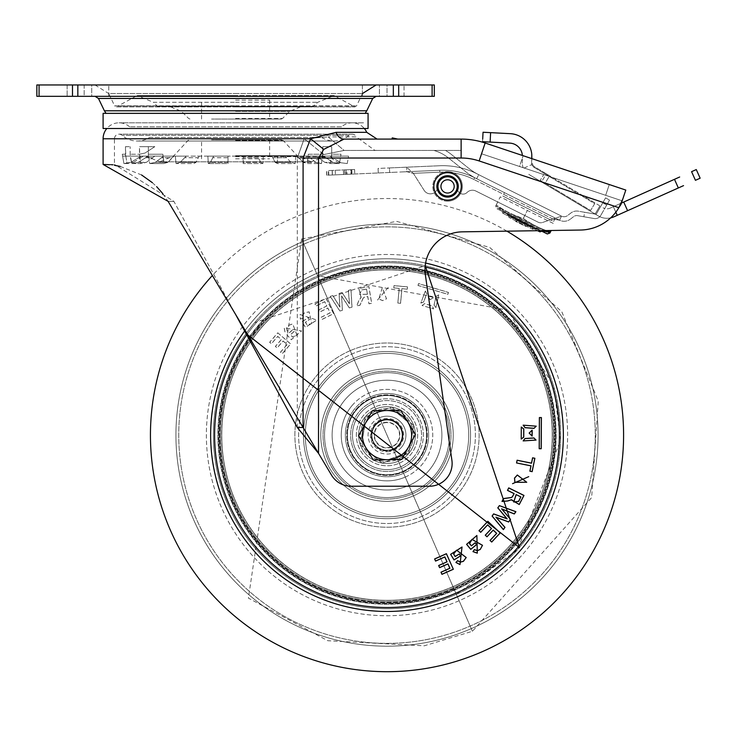 <?xml version="1.0" encoding="UTF-8"?>
<svg xmlns="http://www.w3.org/2000/svg" width="737" height="737" viewBox="0 0 737 737"><rect width="100%" height="100%" fill="white"/><g stroke="black" fill="none" stroke-linecap="round" stroke-linejoin="round"><path stroke-width="0.55" stroke-dasharray="3.69 2.76" d="M225.329 505.508A176.336 176.336 0 0 1 316.615 273.436A176.336 176.336 0 0 1 548.687 364.723A176.336 176.336 0 0 1 457.401 596.795A176.336 176.336 0 0 1 225.329 505.508A176.336 176.336 0 0 1 425.599 263.054A176.336 176.336 0 0 0 316.615 273.436A176.336 176.336 0 0 1 548.687 364.723A176.336 176.336 0 0 1 457.401 596.795A176.336 176.336 0 0 1 225.329 505.508M314.902 269.502A180.62 180.62 0 0 1 552.612 363.009A180.62 180.62 0 0 1 459.105 600.729A180.62 180.62 0 0 1 221.395 507.222A180.62 180.62 0 0 1 314.902 269.502A180.62 180.62 0 0 1 552.612 363.009A180.62 180.62 0 0 1 459.105 600.729A180.62 180.62 0 0 1 221.395 507.222A180.62 180.62 0 0 1 314.902 269.502A180.62 180.62 0 0 1 552.612 363.009A180.62 180.62 0 0 1 459.105 600.729A180.62 180.62 0 0 1 221.395 507.222A180.62 180.62 0 0 1 314.902 269.502A180.62 180.62 0 0 1 552.612 363.009A180.62 180.62 0 0 1 459.105 600.729A180.62 180.62 0 0 1 221.395 507.222A180.62 180.62 0 0 1 314.902 269.502M362.07 377.851A62.461 62.461 0 0 1 444.273 410.187A62.461 62.461 0 0 1 411.937 492.38A62.461 62.461 0 0 1 329.734 460.054A62.461 62.461 0 0 1 362.07 377.851A62.461 62.461 0 0 1 444.273 410.187A62.461 62.461 0 0 1 411.937 492.38A62.461 62.461 0 0 1 329.734 460.054A62.461 62.461 0 0 1 362.07 377.851A62.461 62.461 0 0 1 444.273 410.187A62.461 62.461 0 0 1 411.937 492.38A62.461 62.461 0 0 1 329.734 460.054A62.461 62.461 0 0 1 362.07 377.851A62.461 62.461 0 0 1 444.273 410.187A62.461 62.461 0 0 1 411.937 492.38A62.461 62.461 0 0 1 329.734 460.054A62.461 62.461 0 0 1 362.07 377.851M360.559 374.378A66.247 66.247 0 0 1 447.746 408.676A66.247 66.247 0 0 1 413.448 495.854A66.247 66.247 0 0 1 326.27 461.565A66.247 66.247 0 0 1 360.559 374.378A66.247 66.247 0 0 1 447.746 408.676A66.247 66.247 0 0 1 413.448 495.854A66.247 66.247 0 0 1 326.27 461.565A66.247 66.247 0 0 1 360.559 374.378A66.247 66.247 0 0 0 326.27 461.565A66.247 66.247 0 0 0 413.448 495.854A66.247 66.247 0 0 0 447.746 408.676A66.247 66.247 0 0 0 360.559 374.378A66.247 66.247 0 0 0 326.27 461.565A66.247 66.247 0 0 0 413.448 495.854A66.247 66.247 0 0 0 447.746 408.676A66.247 66.247 0 0 0 360.559 374.378M244.656 331.033A176.336 176.336 0 0 1 316.615 273.436A176.336 176.336 0 0 0 244.656 331.033M506.909 231.16A236.595 236.595 0 0 0 212.367 275.509M388.233 287.43L376.819 300.889L388.178 287.476M363.148 298.273L359.942 305.311L356.736 305.846L358.827 300.539L360.992 297.398L358.808 288.453L368.887 286.546L371.697 303.34L368.942 303.801L367.735 296.56L364.142 297.324L363.092 298.227L359.896 305.256L356.837 305.772L358.891 300.567L361.176 297.343L358.836 288.517L368.832 286.619L371.623 303.285L368.997 303.727L367.781 296.495L364.115 297.269L363.092 298.227M417.98 285.495L418.561 283.552L448.455 292.396L447.884 294.339L417.98 285.495L418.607 283.634L448.372 292.442L447.838 294.256L418.063 285.459M430.076 299.563L433.743 297.573L428.086 295.906L430.049 299.655L433.706 297.665L428.059 295.998L430.049 299.655M435.945 296.375L438.727 294.864L435.899 307.651L434.019 305.109L435.945 296.375L438.699 294.957L435.917 307.559L434.111 305.127L436.037 296.403M422.052 305.505L424.595 303.616L432.472 305.947L433.586 308.914L422.052 305.505L424.576 303.718L432.435 306.039L433.494 308.877L422.144 305.523M425.35 291.004L426.797 293.667L423.664 302.041L420.836 303.1L425.35 291.004L426.714 293.648L423.582 302.004L420.873 303.018L425.323 291.106M348.555 302.271L349.449 303.764L348.334 290.452L350.996 289.586L352.019 307.163L349.393 308.02L341.664 296.182L342.429 310.295L339.914 311.115L330.185 296.366L332.82 295.509L339.84 306.822L339.038 293.483L342.079 292.488L349.559 304.077L348.408 290.498L350.932 289.678L351.954 307.117L349.421 307.946L341.572 295.896L342.364 310.249L339.941 311.032L330.296 296.403L332.792 295.592L339.96 307.136L339.112 293.529L342.051 292.571L348.49 302.308M397.823 303.054L399.187 288.434L393.779 287.927L394 285.587L407.598 286.868L407.386 289.199L401.969 288.692L400.596 303.322L397.823 303.054L399.261 288.379L393.844 287.863L394.055 285.67L407.524 286.933L407.321 289.125L401.914 288.628L400.541 303.248L397.888 302.999M318.577 310.01L326.74 305.975L324.658 301.755L315.97 306.048L314.929 303.948L326.113 298.411L333.668 313.686L322.087 319.416L321.046 317.306L330.121 312.81L327.781 308.075L319.618 312.12L318.577 310.01L326.832 306.002L324.685 301.673L315.998 305.966L315.021 303.985L326.086 298.513L333.585 313.658L322.115 319.324L321.139 317.343L330.213 312.847L327.808 307.992L319.646 312.027L318.67 310.037M277.785 332.82L290.673 343.958L282.225 353.732L280.447 352.194L287.071 344.529L283.072 341.074L277.121 347.965L275.343 346.427L281.294 339.536L277.729 336.468L271.4 343.801L269.622 342.272L277.785 332.82L290.581 343.958L282.225 353.64L280.548 352.194L287.163 344.52L283.063 340.982L277.112 347.882L275.435 346.427L281.387 339.536L277.729 336.376L271.391 343.709L269.724 342.263L277.794 332.921M296.947 335.16L292.727 323.948L288.333 325.514L286.684 328.112L287.255 331.199L285.035 332.332L284.169 327.799L301.58 330.941L291.253 339.748L286.896 334.865L292.589 329.78L294.155 331.539L290.544 334.764L292.469 336.92L296.993 335.206L292.736 323.884L288.287 325.459L286.619 328.094L287.163 331.171L285.062 332.249L284.233 327.818L301.516 330.931L291.29 339.683L286.997 334.874L292.589 329.881L294.072 331.53L290.461 334.755L292.442 336.984L296.993 335.206M304.556 312.838L302.566 315.187L302.695 318.32L300.337 319.139L300.116 314.533L316.919 320.061L305.468 327.348L301.829 321.903L308.177 317.665L309.485 319.618L305.459 322.309L307.062 324.713L311.742 323.589L309.125 311.898L304.519 312.783L302.502 315.16L302.612 318.283L300.374 319.057L300.18 314.552L316.855 320.042L305.505 327.283L301.93 321.922L308.158 317.758L309.393 319.6L305.367 322.29L307.025 324.777L311.779 323.654L309.144 311.834L304.519 312.783M379.454 417.759A18.932 18.932 0 0 0 369.652 442.67A18.932 18.932 0 0 0 394.562 452.472A18.932 18.932 0 0 0 404.355 427.561A18.932 18.932 0 0 0 379.454 417.759M393.051 448.999A15.145 15.145 0 0 1 373.125 441.159A15.145 15.145 0 0 1 380.965 421.232A15.145 15.145 0 0 0 373.125 441.159A15.145 15.145 0 0 0 393.051 448.999A15.145 15.145 0 0 0 400.891 429.072A15.145 15.145 0 0 0 380.965 421.232A15.145 15.145 0 0 1 400.891 429.072A15.145 15.145 0 0 1 393.051 448.999M453.495 587.831A166.562 166.562 0 0 0 539.714 368.629A166.562 166.562 0 0 0 320.512 282.4A166.562 166.562 0 0 1 539.714 368.629A166.562 166.562 0 0 1 453.495 587.831A166.562 166.562 0 0 1 234.292 501.602A166.562 166.562 0 0 1 320.512 282.4A166.562 166.562 0 0 0 234.292 501.602A166.562 166.562 0 0 0 453.495 587.831M370.379 396.939A41.641 41.641 0 0 0 348.822 451.735A41.641 41.641 0 0 0 403.627 473.292A41.641 41.641 0 0 1 348.822 451.735A41.641 41.641 0 0 1 370.379 396.939A41.641 41.641 0 0 1 425.185 418.496A41.641 41.641 0 0 1 403.627 473.292A41.641 41.641 0 0 0 425.185 418.496A41.641 41.641 0 0 0 370.379 396.939M398.339 461.15A28.393 28.393 0 0 0 413.033 423.784A28.393 28.393 0 0 0 375.667 409.081A28.393 28.393 0 0 0 360.973 446.447A28.393 28.393 0 0 0 398.339 461.15A28.393 28.393 0 0 1 360.973 446.447A28.393 28.393 0 0 1 375.667 409.081A28.393 28.393 0 0 1 413.033 423.784A28.393 28.393 0 0 1 398.339 461.15A28.393 28.393 0 0 0 413.033 423.784A28.393 28.393 0 0 0 375.667 409.081A28.393 28.393 0 0 0 360.973 446.447A28.393 28.393 0 0 0 398.339 461.15A28.393 28.393 0 0 0 413.033 423.784A28.393 28.393 0 0 0 375.667 409.081A28.393 28.393 0 0 0 360.973 446.447A28.393 28.393 0 0 0 398.339 461.15M382.273 287.716L378.827 299.065L382.724 300.641L386.51 298.817L382.273 287.716L378.873 299.019L382.724 300.576L386.455 298.771L382.273 287.78M367.422 294.303L366.547 289.097L361.683 289.908L359.601 294.468L367.422 294.303L366.547 289.097M366.492 289.171L361.692 289.973L359.647 294.413L367.339 294.247M401.435 447.368A18.932 18.932 0 0 1 374.755 449.542A18.932 18.932 0 0 1 372.581 422.863A18.932 18.932 0 0 1 399.261 420.689A18.932 18.932 0 0 1 401.435 447.368M375.465 425.313A15.145 15.145 0 0 0 377.206 446.659A15.145 15.145 0 0 0 398.551 444.918A15.145 15.145 0 0 1 377.206 446.659A15.145 15.145 0 0 1 375.465 425.313A15.145 15.145 0 0 1 396.81 423.572A15.145 15.145 0 0 1 398.551 444.918A15.145 15.145 0 0 0 396.81 423.572A15.145 15.145 0 0 0 375.465 425.313M260.041 327.302A166.562 166.562 0 0 1 494.813 308.158A166.562 166.562 0 0 1 513.965 542.929A166.562 166.562 0 0 0 494.813 308.158A166.562 166.562 0 0 0 260.041 327.302A166.562 166.562 0 0 0 279.194 562.073A166.562 166.562 0 0 0 513.965 542.929A166.562 166.562 0 0 1 279.194 562.073A166.562 166.562 0 0 1 260.041 327.302M418.745 462.071A41.641 41.641 0 0 1 360.052 466.853A41.641 41.641 0 0 1 355.262 408.16A41.641 41.641 0 0 0 360.052 466.853A41.641 41.641 0 0 0 418.745 462.071A41.641 41.641 0 0 0 413.954 403.379A41.641 41.641 0 0 0 355.262 408.16A41.641 41.641 0 0 1 413.954 403.379A41.641 41.641 0 0 1 418.745 462.071M365.368 416.737A28.393 28.393 0 0 1 405.378 413.475A28.393 28.393 0 0 1 408.648 453.495A28.393 28.393 0 0 1 368.629 456.756A28.393 28.393 0 0 1 365.368 416.737A28.393 28.393 0 0 0 368.629 456.756A28.393 28.393 0 0 0 408.648 453.495A28.393 28.393 0 0 0 405.378 413.475A28.393 28.393 0 0 0 365.368 416.737M408.915 485.443A54.888 54.888 0 0 1 336.68 457.023A54.888 54.888 0 0 1 365.091 384.788A54.888 54.888 0 0 0 336.68 457.023A54.888 54.888 0 0 0 408.915 485.443A54.888 54.888 0 0 0 437.327 413.208A54.888 54.888 0 0 0 365.091 384.788A54.888 54.888 0 0 0 336.68 457.023A54.888 54.888 0 0 0 408.915 485.443A54.888 54.888 0 0 0 437.327 413.208A54.888 54.888 0 0 0 365.091 384.788A54.888 54.888 0 0 0 336.68 457.023A54.888 54.888 0 0 0 408.915 485.443A54.888 54.888 0 0 0 437.327 413.208A54.888 54.888 0 0 0 365.091 384.788A54.888 54.888 0 0 1 437.327 413.208A54.888 54.888 0 0 1 408.915 485.443M402.872 471.56A39.743 39.743 0 0 0 423.443 419.252A39.743 39.743 0 0 0 371.135 398.671A39.743 39.743 0 0 1 423.443 419.252A39.743 39.743 0 0 1 402.872 471.56A39.743 39.743 0 0 0 423.443 419.252A39.743 39.743 0 0 0 371.135 398.671A39.743 39.743 0 0 0 350.563 450.98A39.743 39.743 0 0 0 402.872 471.56A39.743 39.743 0 0 0 423.443 419.252A39.743 39.743 0 0 0 371.135 398.671A39.743 39.743 0 0 0 350.563 450.98A39.743 39.743 0 0 0 402.872 471.56A39.743 39.743 0 0 1 350.563 450.98A39.743 39.743 0 0 1 371.135 398.671A39.743 39.743 0 0 0 350.563 450.98A39.743 39.743 0 0 0 402.872 471.56A39.743 39.743 0 0 0 423.443 419.252A39.743 39.743 0 0 0 371.135 398.671A39.743 39.743 0 0 0 350.563 450.98A39.743 39.743 0 0 0 402.872 471.56M386.685 419.979A15.145 15.145 0 0 1 402.144 434.793A15.145 15.145 0 0 1 387.33 450.252A15.145 15.145 0 0 0 402.144 434.793A15.145 15.145 0 0 0 386.685 419.979A15.145 15.145 0 0 0 371.863 435.438A15.145 15.145 0 0 0 387.33 450.252A15.145 15.145 0 0 1 371.863 435.438A15.145 15.145 0 0 1 386.685 419.979A15.145 15.145 0 0 0 371.863 435.438A15.145 15.145 0 0 0 387.33 450.252M387.524 459.713A24.607 24.607 0 0 1 362.401 435.641A24.607 24.607 0 0 1 386.483 410.518A24.607 24.607 0 0 0 365.957 447.866A24.607 24.607 0 0 0 387.524 459.713L373.327 460.017L358.597 435.714L372.277 410.813L386.483 410.518A24.607 24.607 0 0 1 411.605 434.59A24.607 24.607 0 0 1 387.524 459.713A24.607 24.607 0 0 0 408.049 422.365A24.607 24.607 0 0 0 386.483 410.518L400.688 410.214L415.41 434.517L401.729 459.418L387.524 459.713M386.741 422.587A12.529 12.529 0 0 0 374.479 435.383A12.529 12.529 0 0 0 387.275 447.645A12.529 12.529 0 0 0 399.528 434.848A12.529 12.529 0 0 0 386.741 422.587M401.914 437.76A15.145 15.145 0 0 1 384.355 450.021A15.145 15.145 0 0 1 372.093 432.472A15.145 15.145 0 0 1 389.652 420.21A15.145 15.145 0 0 1 401.914 437.76A15.145 15.145 0 0 1 384.355 450.021A15.145 15.145 0 0 1 372.093 432.472A15.145 15.145 0 0 1 389.652 420.21A15.145 15.145 0 0 1 401.914 437.76A15.145 15.145 0 0 1 384.355 450.021A15.145 15.145 0 0 1 372.093 432.472A15.145 15.145 0 0 1 389.652 420.21A15.145 15.145 0 0 1 401.914 437.76M399.675 437.363A12.87 12.87 0 0 1 384.751 447.792A12.87 12.87 0 0 1 374.332 432.868A12.87 12.87 0 0 0 384.751 447.792A12.87 12.87 0 0 0 399.675 437.363A12.87 12.87 0 0 0 389.256 422.439A12.87 12.87 0 0 0 374.332 432.868A12.87 12.87 0 0 1 389.256 422.439A12.87 12.87 0 0 1 399.675 437.363M398.496 412.628L407.192 419.943L398.496 412.628L397.768 413.503L406.455 420.809L407.192 419.943L406.455 420.809L397.768 413.503L398.496 412.628M413.715 425.433L391.973 407.137L365.257 416.829L378.615 411.983A24.607 24.607 0 0 1 402.844 416.285L391.973 407.137L378.615 411.983A24.607 24.607 0 0 0 362.779 430.813L365.257 416.829L362.779 430.813A24.607 24.607 0 0 0 371.172 453.946L382.042 463.094L408.749 453.402L413.715 425.433L402.844 416.285A24.607 24.607 0 0 0 362.779 430.813L360.292 444.807L362.779 430.813A24.607 24.607 0 0 0 371.172 453.946L382.042 463.094L408.749 453.402L413.715 425.433M361.784 436.405L363.774 425.221L361.784 436.405L362.908 436.608L364.889 425.424L363.774 425.221L364.889 425.424L362.908 436.608L361.784 436.405M360.292 444.807L371.172 453.946A24.607 24.607 0 0 0 411.228 439.418A24.607 24.607 0 0 0 402.844 416.285A24.607 24.607 0 0 1 395.391 458.248A24.607 24.607 0 0 1 371.172 453.946L360.292 444.807M400.735 456.314L390.057 460.183L400.735 456.314L400.348 455.245L389.67 459.114L390.057 460.183L389.67 459.114L400.348 455.245L400.735 456.314M329.918 156.124L340.328 162.333L329.918 156.124L348.564 156.124L329.918 156.124M330.591 157.727L337.546 162.333L330.591 157.727L333.013 157.727L330.591 157.727M347.247 163.559L337.546 162.333L347.247 163.559L348.564 156.124L347.247 163.559M325.911 157.727L322.963 156.124L316.357 156.124L324.777 162.333L316.357 156.124L322.963 156.124L332.866 162.333L325.911 157.727L318.863 157.727L325.911 157.727M332.866 162.333L339.444 163.559L332.866 162.333L324.777 162.333L330.379 163.559L339.444 163.559L330.379 163.559L331.705 154.236L331.705 146.663L331.705 156.124L322.806 156.124L322.806 154.236L322.806 156.124L331.705 156.124L331.705 154.236L341.01 154.236L339.444 163.559L340.697 156.124L322.963 156.124L340.697 156.124L341.01 154.236L331.705 154.236L330.379 163.559L324.777 162.333L332.866 162.333M322.806 146.663L322.806 154.236L321.47 163.559L315.878 162.333L321.47 163.559L307.347 163.559L303.276 162.333L307.347 163.559L321.47 163.559L322.539 156.124L297.158 156.124L303.276 162.333L297.158 156.124L308.121 156.124L308.315 154.236L322.806 154.236L308.315 154.236L307.347 163.559L308.121 156.124L297.158 156.124L307.458 156.124L309.964 157.727L307.458 156.124L322.539 156.124L322.806 146.663L331.705 146.663L322.806 146.663M315.878 162.333L309.964 157.727L315.878 162.333L303.276 162.333L315.878 162.333M291.023 162.333L284.906 156.124L271.935 156.124L275.15 162.333L271.935 156.124L277.702 156.124L277.296 163.559L275.15 162.333L277.296 163.559L295.095 163.559L291.032 162.333L295.095 163.559L277.296 163.559L277.702 156.124L271.935 156.124L284.906 156.124L291.032 162.333L275.15 162.333L291.023 162.333M295.869 156.124L295.095 163.559L295.869 156.124L284.906 156.124L295.869 156.124M260.751 162.333L257.535 156.124L243.155 156.124L243.155 162.333L243.155 156.124L257.535 156.124L260.751 162.333L262.888 163.559L260.751 162.333L243.155 162.333L243.155 163.559L243.155 162.333L260.751 162.333M263.293 156.124L262.888 163.559L243.155 163.559L262.888 163.559L263.293 156.124L257.535 156.124L263.293 156.124M243.155 163.559L243.155 156.124L243.155 163.559M228.019 157.727L228.019 156.124L213.638 156.124L210.423 162.333L213.638 156.124L207.871 156.124L208.285 163.559L228.019 163.559L228.019 157.727L228.019 163.559L208.285 163.559L210.423 162.333L208.285 163.559L207.871 156.124L228.019 156.124L228.019 157.727L212.68 157.727L228.019 157.727M198.281 157.727L199.239 156.124L186.268 156.124L180.141 162.333L186.268 156.124L175.305 156.124L176.079 163.559L180.141 162.333L176.079 163.559L193.877 163.559L196.014 162.333L198.281 157.727L184.443 157.727L198.281 157.727L196.024 162.333L193.877 163.559L176.079 163.559L175.305 156.124L199.239 156.124L198.281 157.727M172.191 157.727L174.015 156.124L163.715 156.124L155.295 162.333L163.715 156.124L148.634 156.124L148.367 154.236L148.367 156.124L139.468 156.124L148.634 156.124L149.694 163.559L155.295 162.333L149.694 163.559L163.826 163.559L149.694 163.559L148.634 156.124L174.015 156.124L167.898 162.333L172.191 157.727L161.21 157.727L172.191 157.727M167.898 162.333L163.826 163.559L163.052 156.124L163.826 163.559L167.898 162.333L155.295 162.333L167.898 162.333M162.859 154.236L148.367 154.236L148.367 156.124L148.367 154.236L162.859 154.236L163.052 156.124L162.859 154.236M131.73 163.559L138.307 162.333L131.73 163.559L140.795 163.559L146.396 162.333L140.795 163.559L131.73 163.559L130.163 154.236L130.163 146.663L130.163 156.124L131.73 163.559M146.396 162.333L154.816 156.124L148.211 156.124L138.307 162.333L148.211 156.124L130.477 156.124L154.816 156.124L146.396 162.333L138.307 162.333L146.396 162.333M139.735 156.124L140.795 163.559L139.735 156.124L154.816 156.124L139.735 156.124L139.468 154.236L130.163 154.236L139.468 154.236L139.735 156.124L139.468 146.663L154.816 146.663L145.069 153.02L139.468 154.236L139.735 156.124M125.483 146.663L125.483 156.124L130.163 156.124L125.483 156.124L125.483 154.236L122.278 154.236L122.609 156.124L122.278 154.236L125.483 154.236L127.05 163.559L133.627 162.333L123.927 163.559L130.845 162.333L123.927 163.559L127.05 163.559L125.797 156.124L143.531 156.124L141.255 156.124L130.845 162.333L141.255 156.124L143.531 156.124L140.583 157.727L143.531 156.124L125.797 156.124L125.483 146.663L130.163 146.663L125.483 146.663M133.627 162.333L140.583 157.727L133.627 162.333L130.845 162.333L133.627 162.333M123.927 163.559L122.609 156.124L141.255 156.124L122.609 156.124L123.927 163.559M148.367 146.663L148.367 154.236L148.367 146.663L139.468 146.663L139.468 154.236L145.069 153.02L154.816 146.663L139.468 146.663L148.367 146.663M243.155 156.124L228.019 156.124L243.155 156.124M235.582 139.846L281.737 139.846L235.582 139.846M259.627 139.846L211.547 139.846L259.627 139.846M235.582 156.124L325.662 156.124L235.582 156.124M327.643 156.124L345.69 156.124L327.643 156.124M316.357 156.124L331.705 156.124L316.357 156.124M308.121 156.124L296.062 156.124L308.121 156.124M277.702 156.124L263.404 156.124L277.702 156.124M207.871 156.124L193.37 156.124L207.871 156.124M175.305 156.124L162.859 156.124L175.305 156.124M67.131 84.958L91.738 84.958L67.131 84.958L84.165 84.958L67.131 84.958L67.131 96.317L67.131 84.958M84.165 96.317L108.772 96.317L84.165 96.317L84.165 84.958L108.772 84.958L84.165 84.958L84.165 96.317M362.401 84.958L404.042 84.958L362.401 84.958L362.401 96.317L362.401 84.958M379.435 96.317L404.042 96.317L379.435 96.317L379.435 84.958L379.435 96.317M39.07 84.958L36.85 84.958L36.85 96.317L39.07 96.317L39.07 84.958L434.323 84.958L434.323 96.317L39.07 96.317M387.008 96.317L404.042 96.317L387.008 96.317L387.008 84.958L404.042 84.958L387.008 84.958L387.008 96.317M103.097 113.351L368.076 113.351M235.582 96.317L95.036 96.317L235.582 96.317M91.738 96.317L108.772 96.317L91.738 96.317L91.738 84.958L108.772 84.958L91.738 84.958L91.738 96.317M235.582 84.958L95.036 84.958L235.582 84.958M95.036 84.958L108.68 93.525L235.582 93.525L108.68 93.525L114.622 105.842L235.582 105.842L114.622 105.842L116.326 106.92L312.377 106.92L116.326 106.92L117.92 106.054L235.582 106.054L117.92 106.054L137.165 95.561L235.582 95.561L137.165 95.561L153.36 102.268L235.582 102.268L153.36 102.268L157.451 106.358L235.582 106.358L157.451 106.358L158.796 106.92M235.582 119.035L281.202 119.035L235.582 119.035M259.627 119.035L211.547 119.035L259.627 119.035M368.076 128.496L103.097 128.496M235.582 122.812L364.05 122.812L235.582 122.812M149.473 137.414L321.7 137.414L149.473 137.414A22.764 22.764 0 0 1 122.093 135.322A4.597 4.597 0 0 0 114.456 138.768L304.169 138.768L328.168 136.907L344.096 150.449L461.132 150.449L461.132 158.022L461.132 150.449L344.096 150.449L377.104 150.449L344.096 150.449L323.755 154.567L344.096 150.449L328.168 136.907L304.169 138.768L297.306 158.022L304.169 138.768L323.755 154.567L318.522 158.022L318.522 453.338L297.306 427.497L173.886 201.358L114.456 164.452L173.886 201.358L235.582 314.413L331.539 475.153L318.522 453.338L318.522 158.022L323.755 149.381L310.599 138.768L336.127 132.319A11.359 8.706 90 0 0 344.096 139.09L323.755 149.381M350.996 174.162L326.721 175.222L328.813 175.13L328.619 170.588L328.813 175.13L326.721 175.222L328.481 175.148L354.783 173.996L332.415 174.973L350.996 174.162L350.794 169.621L332.212 170.431L332.451 174.973L332.212 170.431L354.58 169.455L350.794 169.621L350.987 174.162M346.915 169.796L332.12 170.44L346.915 169.796L347.118 174.328L346.915 169.796M343.608 174.485L343.405 169.943L343.599 174.485L346.224 174.374L328.813 175.13L343.599 174.485M345.69 169.851L351.402 169.593L343.405 169.943L346.022 169.832L345.883 174.383L345.69 169.851M351.604 174.135L344.704 174.439L351.613 174.135L351.42 169.593L351.604 174.135L397.455 172.136L351.613 174.135M389.633 172.476L378.274 172.974L378.072 168.432L389.458 167.935L378.072 168.432L378.274 172.974L389.633 172.476L389.449 167.935L439.538 165.751L389.458 167.935L389.652 172.476L439.731 170.284L406.824 171.721L413.337 173.333L406.631 167.188L413.337 173.333L424.162 190.413L413.337 173.333L406.824 171.721L406.631 167.188L406.824 171.721L439.731 170.284A71.167 71.167 0 0 1 474.683 177.746A71.167 71.167 0 0 0 439.731 170.284A71.167 71.167 0 0 1 474.683 177.746A71.167 71.167 0 0 0 439.731 170.284L389.652 172.476M162.813 193.628L168.1 201.358L235.582 314.404M109.463 164.72L114.438 165.309M120.269 166.433L141.559 174.955M152.319 182.638L156.622 186.627M297.306 427.497L297.306 158.022L297.306 427.497L303.091 427.497L303.091 158.022L310.599 138.768L114.456 138.768L114.456 164.452L103.567 164.452M545.546 175.185L543.703 174.568L540.258 180.344L543.703 174.568L546.992 175.673L519.521 166.479L523.123 155.71L519.521 166.479L546.992 175.673L545.573 175.194L541.879 181.311L545.573 175.194M483.048 132.245L482.56 141.688L509.847 143.125A13.248 13.248 0 0 1 522.367 155.452L609.278 184.536L523.123 155.71M392.25 137.874L397.842 138.915L392.02 139.09L397.805 139.09M541.87 181.302L540.258 180.344L541.87 181.302M528.751 174.337L590.226 211.104L528.751 174.337M590.226 211.104L598.214 215.886L590.226 211.104M683.54 185.632L678.344 187.963L674.484 179.321L623.732 202.049L627.592 210.69L617.228 215.324L613.368 206.692L621.438 203.071L613.368 206.692L615.819 212.182M610.632 217.894A17.034 17.034 0 0 1 598.214 215.886A17.034 17.034 0 0 0 613.921 216.807L617.228 215.324L613.368 206.692L616.279 213.205M674.484 179.321L679.68 177M700.15 178.197L695.442 180.307L691.573 171.675L696.281 169.565M610.052 208.175L613.368 206.692L610.052 208.175A7.573 7.573 0 0 1 603.069 207.76A7.573 7.573 0 0 0 610.052 208.175M599.31 205.512A0.755 0.755 0 0 1 599.568 206.544L595.487 213.371A0.755 0.755 0 0 1 594.446 213.629A0.755 0.755 0 0 0 595.487 213.371L599.568 206.544A0.755 0.755 0 0 0 599.31 205.512L548.337 175.028L547.241 175.249L548.337 175.028L544.238 172.578L599.31 205.512M531.782 158.602L531.534 162.941L531.828 158.621M531.828 155.203L531.782 154.494A22.709 22.709 0 0 0 510.336 133.673L490.612 132.642L490.114 142.084M531.856 156.705L531.764 162.914L533.606 166.221L531.764 162.914L531.653 164.692L533.302 166.921L531.653 164.692L523.445 168.322L523.159 167.677L523.445 168.322L531.653 164.692L531.847 156.714M533.606 166.221L533.302 166.921L533.606 166.221L544.238 172.578L533.606 166.221M543.924 173.278L533.302 166.921L547.241 175.249L546.992 175.673L547.582 175.461L543.924 173.278L544.238 172.578L543.924 173.278M522.303 162.766L522.376 157.939L522.303 162.766A13.248 13.248 0 0 0 522.957 167.096A13.248 13.248 0 0 1 522.303 162.766M522.957 167.096L523.159 167.677L522.957 167.096M605.676 195.305L543.703 174.568L605.676 195.305L609.278 184.536L605.676 195.305M402.522 435.116A15.523 15.523 0 0 0 387.008 419.593A15.523 15.523 0 0 0 371.485 435.116A15.523 15.523 0 0 1 387.008 419.593A15.523 15.523 0 0 1 402.522 435.116A15.523 15.523 0 0 1 387.008 450.639A15.523 15.523 0 0 1 371.485 435.116A15.523 15.523 0 0 0 387.008 450.639A15.523 15.523 0 0 0 402.522 435.116A15.523 15.523 0 0 0 387.008 419.593A15.523 15.523 0 0 0 371.485 435.116A15.523 15.523 0 0 1 387.008 419.593A15.523 15.523 0 0 1 402.522 435.116A15.523 15.523 0 0 1 387.008 450.639A15.523 15.523 0 0 1 371.485 435.116A15.523 15.523 0 0 0 387.008 450.639A15.523 15.523 0 0 0 402.522 435.116M341.563 126.819L129.611 126.819L341.563 126.819A15.947 15.947 0 0 1 364.327 128.496M129.611 126.819A15.947 15.947 0 0 0 106.847 128.496M344.096 139.09L461.132 139.09L461.132 158.022A56.786 56.786 0 0 1 479.151 160.952A56.786 56.786 0 0 0 461.132 158.022L318.522 158.022L323.755 154.567L304.169 138.768L103.097 138.768M437.732 186.415A9.839 9.839 0 0 0 447.571 196.254A9.839 9.839 0 0 0 457.41 186.415A9.839 9.839 0 0 0 447.571 176.567A9.839 9.839 0 0 0 437.732 186.415A9.839 9.839 0 0 0 447.571 196.254A9.839 9.839 0 0 0 457.41 186.415A9.839 9.839 0 0 0 447.571 176.567A9.839 9.839 0 0 0 437.732 186.415A9.839 9.839 0 0 1 447.571 176.567A9.839 9.839 0 0 1 457.41 186.415A9.839 9.839 0 0 1 447.571 196.254A9.839 9.839 0 0 1 437.732 186.415A9.839 9.839 0 0 1 447.571 176.567A9.839 9.839 0 0 1 457.41 186.415A9.839 9.839 0 0 1 447.571 196.254A9.839 9.839 0 0 1 437.732 186.415M321.7 137.414A22.764 22.764 0 0 0 349.08 135.322A4.597 4.597 0 0 1 356.33 136.907L328.168 136.907L356.33 136.907L374.755 150.33L377.104 150.449L344.096 150.449L461.132 150.449M502.8 196.042L553.579 221.45L502.8 196.042L504.495 192.661L555.274 218.069L504.495 192.661M506.476 197.885L549.903 219.608L506.476 197.885M553.579 221.45L555.274 218.069M609.536 200.123L605.593 197.857L602.774 202.786L605.593 197.857L609.536 200.123L600.775 215.388L609.536 200.123L605.593 197.857L609.536 200.123L606.708 205.043L609.536 200.123M596.445 213.822L602.774 202.786L596.445 213.822A0.755 0.755 0 0 1 595.653 214.191L578.287 211.178A9.461 9.461 0 0 0 570.926 212.984L567.554 215.563A5.675 5.675 0 0 1 561.557 216.134L559.53 220.197A10.217 10.217 0 0 0 570.309 219.175A10.217 10.217 0 0 1 559.53 220.197L561.557 216.134A5.675 5.675 0 0 0 567.554 215.563L570.926 212.984A9.461 9.461 0 0 1 578.287 211.178L595.653 214.191A0.755 0.755 0 0 0 596.445 213.822L605.593 197.857L602.774 202.786L606.708 205.043L600.775 215.388A6.44 6.44 0 0 1 594.096 218.53A6.44 6.44 0 0 0 600.775 215.388A6.44 6.44 0 0 1 594.096 218.53L583.888 216.761L594.096 218.53A6.44 6.44 0 0 0 600.775 215.388L606.708 205.043L602.774 202.786L606.708 205.043L602.774 202.786L596.445 213.822A0.755 0.755 0 0 1 595.653 214.191L584.671 212.284L583.888 216.761L584.671 212.284L595.653 214.191A0.755 0.755 0 0 0 596.445 213.822M577.513 215.646L594.096 218.53L577.513 215.646A4.919 4.919 0 0 0 573.681 216.595A4.919 4.919 0 0 1 577.513 215.646M573.681 216.595L570.309 219.175L573.681 216.595M467.092 192.449A5.675 5.675 0 0 1 457.401 188.386A5.675 5.675 0 0 0 467.092 192.449A7.573 7.573 0 0 1 475.844 191.021A7.573 7.573 0 0 0 467.092 192.449A5.675 5.675 0 0 1 457.401 188.386A5.675 5.675 0 0 0 467.092 192.449A7.573 7.573 0 0 1 475.844 191.021L538.121 222.187L475.844 191.021A7.573 7.573 0 0 0 467.092 192.449M538.121 222.187A5.675 5.675 0 0 0 542.46 222.491A5.675 5.675 0 0 1 538.121 222.187L475.844 191.021L538.121 222.187A5.675 5.675 0 0 0 542.46 222.491L552.925 219.009L542.46 222.491L552.925 219.009L559.53 220.197L474.683 177.746L559.53 220.197L552.925 219.009L561.557 216.134L542.46 222.491A5.675 5.675 0 0 1 538.121 222.187M437.732 186.544A7.352 7.352 0 0 1 424.162 190.413A7.352 7.352 0 0 0 437.732 186.544L437.732 186.323A9.839 9.839 0 0 1 447.654 176.567A9.839 9.839 0 0 1 457.41 186.498L457.401 188.386L457.41 186.498A9.839 9.839 0 0 0 447.654 176.567A9.839 9.839 0 0 0 437.732 186.323L437.732 186.544A7.352 7.352 0 0 1 424.162 190.413A7.352 7.352 0 0 0 437.732 186.544M561.557 216.134L559.53 220.197L561.557 216.134L476.71 173.683A75.708 75.708 0 0 0 439.538 165.751A75.708 75.708 0 0 1 476.71 173.683L561.557 216.134M424.162 190.413L413.337 173.333L424.162 190.413M328.619 170.588L332.12 170.44L328.619 170.588M332.249 170.431L332.415 174.973L332.249 170.431M400.173 172.016L406.824 171.721L400.173 172.016M478.718 174.678L476.71 173.683L478.718 174.678L476.682 178.741L478.718 174.678A56.786 56.786 0 0 1 468.714 168.285A56.786 56.786 0 0 0 478.718 174.678L476.682 178.741A61.328 61.328 0 0 1 465.885 171.841L448.474 157.958L465.885 171.841A61.328 61.328 0 0 0 476.682 178.741L478.718 174.678M474.683 177.746L476.682 178.741L474.683 177.746L473.836 179.432A69.278 69.278 0 0 0 439.814 172.182L413.337 173.333L439.814 172.182A69.278 69.278 0 0 1 473.836 179.432L474.683 177.746A71.167 71.167 0 0 0 439.731 170.284L439.814 172.182L439.731 170.284M508.217 189.446L555.615 213.159L508.217 189.446M448.474 157.958A41.641 41.641 0 0 0 433.881 150.449A41.641 41.641 0 0 1 448.474 157.958M451.311 154.401L468.714 168.285L451.311 154.401A46.182 46.182 0 0 0 445.489 150.449A46.182 46.182 0 0 1 451.311 154.401M433.881 150.449L445.489 150.449L433.881 150.449M331.539 475.153A22.709 22.709 0 0 0 351.042 486.217L351.042 486.217A22.709 22.709 0 0 1 331.539 475.153L331.539 475.153A22.709 22.709 0 0 0 351.042 486.217L429.422 486.217A22.709 22.709 0 0 0 451.901 460.293A22.709 22.709 0 0 1 429.422 486.217A22.709 22.709 0 0 0 451.901 460.293L425.396 275.058A37.854 37.854 0 0 1 462.292 231.842A37.854 37.854 0 0 0 425.396 275.058A37.854 37.854 0 0 1 462.292 231.842L580.406 230.045A45.427 45.427 -108.5 0 0 618.84 207.696A45.427 45.427 71.5 0 1 580.406 230.045A45.427 45.427 71.5 0 0 618.84 207.696L622.793 199.036L620.987 204.416L618.84 207.696L479.151 160.952L481.556 153.775L622.185 200.833L621.438 203.071M351.042 486.217L429.422 486.217L351.042 486.217M622.185 200.833L481.556 153.775L479.151 160.952L618.84 207.696L479.151 160.952L485.158 143.006A75.708 75.708 0 0 0 461.132 139.09M625.796 190.063L485.158 143.006M549.194 176.41L594.695 203.633L590.613 210.46L545.131 183.255L549.194 176.41L545.131 183.255L590.613 210.46L594.695 203.633L549.194 176.41M495.697 206.019L496.268 204.877A128.984 111.702 -63.4 0 0 507.249 211.676L511.321 213.712A128.984 111.702 -63.4 0 0 523.353 218.428A128.984 111.702 116.6 0 0 534.334 225.227L511.321 213.712L549.913 233.021L550.428 231.98A128.984 111.702 116.6 0 1 538.406 227.263L534.334 225.227A128.984 111.702 116.6 0 1 523.353 218.428A128.984 111.702 -63.4 0 1 511.321 213.712L507.249 211.676A128.984 111.702 -63.4 0 1 496.268 204.877L495.743 205.918L507.249 211.676L495.743 205.918L496.535 208.562L498.249 207.991A132.494 132.494 0 0 0 501.86 210.745L502.68 213.214L504.458 212.615A132.494 132.494 0 0 0 508.254 215.176L509.018 217.47L510.879 216.844L532.086 227.457A132.494 132.494 0 0 1 527.839 225.706L514.831 219.193L515.541 221.33L517.503 220.676L525.048 224.453L517.503 220.676A132.494 132.494 0 0 0 525.048 224.453L525.702 226.416L515.541 221.33L525.702 226.416L527.839 225.706L514.831 219.193A132.494 132.494 0 0 1 510.879 216.844L532.086 227.457L532.713 229.327L509.018 217.47L532.713 229.327L534.998 228.562L508.254 215.176L534.998 228.562A132.494 132.494 0 0 0 539.318 230.064L504.458 212.615L539.318 230.064L539.917 231.842L502.68 213.214L537.623 230.69M540.691 230.644L496.535 208.562L547.324 233.961L546.753 232.256A132.494 132.494 0 0 1 542.386 231.022L501.86 210.745L541.815 231.206M546.753 232.256L498.249 207.991L546.753 232.256M496.268 204.877L500.257 196.89L554.427 223.993L500.257 196.89L496.268 204.877M523.353 218.428L527.342 210.441L523.353 218.428M550.428 231.98L551.175 230.488M545.039 230.58L538.406 227.263A128.984 111.702 116.6 0 0 546.292 230.561M235.582 100.103L269.622 100.103L235.582 100.103M235.582 158.777L269.622 158.777L235.582 158.777M461.298 186.415A13.727 13.727 0 0 1 447.571 200.132A13.727 13.727 0 0 1 433.853 186.415A13.727 13.727 0 0 1 447.571 172.688A13.727 13.727 0 0 1 461.298 186.415M447.571 179.791A6.624 6.624 0 0 0 440.947 186.415A6.624 6.624 0 0 0 447.571 193.039A6.624 6.624 0 0 0 454.195 186.415A6.624 6.624 0 0 0 447.571 179.791M447.571 195.876A9.461 9.461 0 0 1 438.11 186.415A9.461 9.461 0 0 1 447.571 176.944A9.461 9.461 0 0 0 438.11 186.415A9.461 9.461 0 0 0 447.571 195.876A9.461 9.461 0 0 0 457.032 186.415A9.461 9.461 0 0 0 447.571 176.944A9.461 9.461 0 0 1 457.032 186.415A9.461 9.461 0 0 1 447.571 195.876M447.571 201.173A14.768 14.768 0 0 1 432.812 186.415A14.768 14.768 0 0 1 447.571 171.647A14.768 14.768 0 0 0 432.812 186.415A14.768 14.768 0 0 0 447.571 201.173A14.768 14.768 0 0 0 462.339 186.415A14.768 14.768 0 0 0 447.571 171.647A14.768 14.768 0 0 1 462.339 186.415A14.768 14.768 0 0 1 447.571 201.173M231.962 502.616A169.105 169.105 0 0 1 319.499 280.069A169.105 169.105 0 0 1 542.045 367.616A169.105 169.105 0 0 1 454.508 590.162A169.105 169.105 0 0 1 231.962 502.616A169.105 169.105 0 0 1 319.499 280.069A169.105 169.105 0 0 1 542.045 367.616A169.105 169.105 0 0 1 454.508 590.162A169.105 169.105 0 0 1 231.962 502.616M453.006 586.707A165.337 165.337 0 0 1 235.416 501.114A165.337 165.337 0 0 1 321 283.524A165.337 165.337 0 0 1 538.6 369.117A165.337 165.337 0 0 1 453.006 586.707A165.337 165.337 0 0 1 235.416 501.114A165.337 165.337 0 0 1 321 283.524A165.337 165.337 0 0 1 538.6 369.117A165.337 165.337 0 0 1 453.006 586.707M350.232 350.655A92.116 92.116 0 0 1 471.468 398.339A92.116 92.116 0 0 1 423.775 519.576A92.116 92.116 0 0 1 302.548 471.892A92.116 92.116 0 0 1 350.232 350.655A92.116 92.116 0 0 1 471.468 398.339A92.116 92.116 0 0 1 423.775 519.576A92.116 92.116 0 0 1 302.548 471.892A92.116 92.116 0 0 1 350.232 350.655M422.292 516.158A88.394 88.394 0 0 1 305.956 470.399A88.394 88.394 0 0 1 351.715 354.073A88.394 88.394 0 0 1 468.05 399.832A88.394 88.394 0 0 1 422.292 516.158A88.394 88.394 0 0 1 305.956 470.399A88.394 88.394 0 0 1 351.715 354.073A88.394 88.394 0 0 1 468.05 399.832A88.394 88.394 0 0 1 422.292 516.158M420.366 511.736A83.567 83.567 0 0 1 310.388 468.474A83.567 83.567 0 0 1 353.649 358.504A83.567 83.567 0 0 1 463.619 401.757A83.567 83.567 0 0 1 420.366 511.736A83.567 83.567 0 0 1 310.388 468.474A83.567 83.567 0 0 1 353.649 358.504A83.567 83.567 0 0 1 463.619 401.757A83.567 83.567 0 0 1 420.366 511.736M354.386 360.209A81.696 81.696 0 0 1 461.915 402.503A81.696 81.696 0 0 1 419.62 510.022A81.696 81.696 0 0 1 312.092 467.728A81.696 81.696 0 0 1 354.386 360.209A81.696 81.696 0 0 1 461.915 402.503A81.696 81.696 0 0 1 419.62 510.022A81.696 81.696 0 0 1 312.092 467.728A81.696 81.696 0 0 1 354.386 360.209M303.874 244.168A208.258 208.258 0 0 1 577.955 351.982A208.258 208.258 0 0 1 470.142 626.063A208.258 208.258 0 0 1 196.06 518.249A208.258 208.258 0 0 1 303.874 244.168A208.258 208.258 0 0 1 577.955 351.982A208.258 208.258 0 0 1 470.142 626.063A208.258 208.258 0 0 1 196.06 518.249A208.258 208.258 0 0 1 303.874 244.168A208.258 208.258 0 0 1 577.955 351.982A208.258 208.258 0 0 1 470.142 626.063A208.258 208.258 0 0 1 196.06 518.249A208.258 208.258 0 0 1 303.874 244.168A208.258 208.258 0 0 1 577.955 351.982A208.258 208.258 0 0 1 470.142 626.063A208.258 208.258 0 0 1 196.06 518.249A208.258 208.258 0 0 1 303.874 244.168M302.741 241.589A211.077 211.077 0 0 1 580.535 350.858A211.077 211.077 0 0 1 471.265 628.643A211.077 211.077 0 0 1 193.472 519.373A211.077 211.077 0 0 1 302.741 241.589A211.077 211.077 0 0 1 580.535 350.858A211.077 211.077 0 0 1 471.265 628.643A211.077 211.077 0 0 1 193.472 519.373A211.077 211.077 0 0 1 302.741 241.589A211.077 211.077 0 0 1 580.535 350.858A211.077 211.077 0 0 1 471.265 628.643A211.077 211.077 0 0 1 193.472 519.373A211.077 211.077 0 0 1 302.741 241.589A211.077 211.077 0 0 1 580.535 350.858A211.077 211.077 0 0 1 471.265 628.643A211.077 211.077 0 0 1 193.472 519.373A211.077 211.077 0 0 1 302.741 241.589M318.181 277.038A172.412 172.412 0 0 1 545.085 366.289A172.412 172.412 0 0 1 455.825 593.193A172.412 172.412 0 0 1 228.921 503.942A172.412 172.412 0 0 1 318.181 277.038M403.084 472.039A40.277 40.277 0 0 0 423.932 419.04A40.277 40.277 0 0 0 370.932 398.192A40.277 40.277 0 0 0 350.075 451.191A40.277 40.277 0 0 0 403.084 472.039M456.323 594.335A173.656 173.656 0 0 0 546.228 365.792A173.656 173.656 0 0 0 317.684 275.896A173.656 173.656 0 0 0 227.788 504.44A173.656 173.656 0 0 0 456.323 594.335M319.701 280.53A168.607 168.607 0 0 1 541.594 367.809A168.607 168.607 0 0 1 454.314 589.701A168.607 168.607 0 0 1 232.413 502.422A168.607 168.607 0 0 1 319.701 280.53M454.02 589.038A167.87 167.87 0 0 0 540.921 368.104A167.87 167.87 0 0 0 319.987 281.193A167.87 167.87 0 0 0 233.085 502.127A167.87 167.87 0 0 0 454.02 589.038M402.817 471.422A39.605 39.605 0 0 1 350.692 450.924A39.605 39.605 0 0 1 371.199 398.809A39.605 39.605 0 0 1 423.314 419.307A39.605 39.605 0 0 1 402.817 471.422M372.489 401.785A36.353 36.353 0 0 0 353.677 449.625A36.353 36.353 0 0 0 401.518 468.446A36.353 36.353 0 0 0 420.339 420.606A36.353 36.353 0 0 0 372.489 401.785M373.217 403.452A34.538 34.538 0 0 1 418.671 421.334A34.538 34.538 0 0 1 400.79 466.779A34.538 34.538 0 0 1 355.345 448.897A34.538 34.538 0 0 1 373.217 403.452M453.799 588.522A167.317 167.317 0 0 1 233.601 501.906A167.317 167.317 0 0 1 320.217 281.709A167.317 167.317 0 0 1 540.414 368.325A167.317 167.317 0 0 1 453.799 588.522M321.046 283.616A165.235 165.235 0 0 0 235.508 501.077A165.235 165.235 0 0 0 452.969 586.615A165.235 165.235 0 0 0 538.507 369.154A165.235 165.235 0 0 0 321.046 283.616M405.267 477.06A45.749 45.749 0 0 1 345.054 453.384A45.749 45.749 0 0 1 368.74 393.171A45.749 45.749 0 0 1 428.952 416.856A45.749 45.749 0 0 1 405.267 477.06M397.584 459.409A26.495 26.495 0 0 0 411.301 424.54A26.495 26.495 0 0 0 376.423 410.822A26.495 26.495 0 0 0 362.705 445.692A26.495 26.495 0 0 0 397.584 459.409M393.355 449.69A15.901 15.901 0 0 1 372.425 441.463A15.901 15.901 0 0 1 380.661 420.541A15.901 15.901 0 0 1 401.582 428.768A15.901 15.901 0 0 1 393.355 449.69M425.111 266.969A172.412 172.412 0 0 0 246.748 334.856M356.303 409.044A40.277 40.277 0 0 1 413.07 404.42A40.277 40.277 0 0 1 417.704 461.187A40.277 40.277 0 0 1 360.937 465.812A40.277 40.277 0 0 1 356.303 409.044M254.633 322.714A173.656 173.656 0 0 1 499.41 302.75A173.656 173.656 0 0 1 519.373 547.517A173.656 173.656 0 0 1 274.597 567.481A173.656 173.656 0 0 1 254.633 322.714M515.522 544.247A168.607 168.607 0 0 0 496.139 306.601A168.607 168.607 0 0 0 258.484 325.984A168.607 168.607 0 0 0 277.867 563.639A168.607 168.607 0 0 0 515.522 544.247M259.046 326.454A167.87 167.87 0 0 1 495.669 307.154A167.87 167.87 0 0 1 514.97 543.777A167.87 167.87 0 0 1 278.346 563.077A167.87 167.87 0 0 1 259.046 326.454M356.819 409.486A39.605 39.605 0 0 0 361.37 465.305A39.605 39.605 0 0 0 417.188 460.754A39.605 39.605 0 0 0 412.637 404.926A39.605 39.605 0 0 0 356.819 409.486M414.719 458.644A36.353 36.353 0 0 1 363.47 462.827A36.353 36.353 0 0 1 359.297 411.587A36.353 36.353 0 0 1 410.537 407.404A36.353 36.353 0 0 1 414.719 458.644M413.328 457.465A34.538 34.538 0 0 0 409.357 408.795A34.538 34.538 0 0 0 360.679 412.766A34.538 34.538 0 0 0 364.649 461.436A34.538 34.538 0 0 0 413.328 457.465M259.47 326.813A167.317 167.317 0 0 0 278.706 562.653A167.317 167.317 0 0 0 514.546 543.418A167.317 167.317 0 0 0 495.31 307.578A167.317 167.317 0 0 0 259.47 326.813M512.961 542.073A165.235 165.235 0 0 1 280.051 561.069A165.235 165.235 0 0 1 261.055 328.158A165.235 165.235 0 0 1 493.956 309.162A165.235 165.235 0 0 1 512.961 542.073M352.129 405.497A45.749 45.749 0 0 0 357.39 469.994A45.749 45.749 0 0 0 421.877 464.734A45.749 45.749 0 0 0 416.617 400.246A45.749 45.749 0 0 0 352.129 405.497M356.708 409.385A39.743 39.743 0 0 1 412.729 404.816A39.743 39.743 0 0 1 417.299 460.846A39.743 39.743 0 0 1 361.277 465.416A39.743 39.743 0 0 1 356.708 409.385M366.805 417.962A26.495 26.495 0 0 1 404.152 414.922A26.495 26.495 0 0 1 407.202 452.269A26.495 26.495 0 0 1 369.854 455.319A26.495 26.495 0 0 1 366.805 417.962M374.884 424.825A15.901 15.901 0 0 0 376.718 447.239A15.901 15.901 0 0 0 399.122 445.406A15.901 15.901 0 0 0 397.298 423.001A15.901 15.901 0 0 0 374.884 424.825M412.545 493.772A63.972 63.972 0 0 0 445.664 409.579A63.972 63.972 0 0 0 361.471 376.46A63.972 63.972 0 0 0 328.352 460.653A63.972 63.972 0 0 0 412.545 493.772A63.972 63.972 0 0 0 445.664 409.579A63.972 63.972 0 0 0 361.471 376.46A63.972 63.972 0 0 0 328.352 460.653A63.972 63.972 0 0 0 412.545 493.772M399.242 463.232A30.659 30.659 0 0 0 415.115 422.872A30.659 30.659 0 0 0 374.764 406.999A30.659 30.659 0 0 0 358.891 447.359A30.659 30.659 0 0 0 399.242 463.232A30.659 30.659 0 0 0 415.115 422.872A30.659 30.659 0 0 0 374.764 406.999A30.659 30.659 0 0 0 358.891 447.359A30.659 30.659 0 0 0 399.242 463.232M387.358 451.772A16.656 16.656 0 0 0 403.655 434.766A16.656 16.656 0 0 0 386.649 418.459A16.656 16.656 0 0 0 370.352 435.466A16.656 16.656 0 0 0 387.358 451.772M337.546 162.333L340.328 162.333L337.546 162.333M309.964 157.727L298.982 157.727L309.964 157.727M286.73 157.727L272.893 157.727L286.73 157.727M258.494 157.727L243.155 157.727L258.494 157.727M228.019 162.333L210.423 162.333L228.019 162.333M196.024 162.333L180.141 162.333L196.024 162.333M152.31 157.727L145.263 157.727L152.31 157.727M140.583 157.727L138.16 157.727L140.583 157.727M235.582 156.64L324.363 156.64L235.582 156.64M235.582 155.7L297.287 155.7L235.582 155.7M235.582 140.454L283.128 140.454L235.582 140.454M72.484 84.958L72.484 96.317M77.836 96.317L77.836 84.958M393.337 84.958L393.337 96.317M398.689 96.317L398.689 84.958M432.103 84.958L432.103 96.317M98.454 98.454L372.719 98.454M366.777 110.78L104.396 110.78M235.582 111.351L289.669 111.351L235.582 111.351M235.582 118.473L282.538 118.473L235.582 118.473M235.582 106.358L313.722 106.358L235.582 106.358M235.582 102.268L317.813 102.268L235.582 102.268M235.582 106.054L353.253 106.054L235.582 106.054M235.582 105.842L356.551 105.842L235.582 105.842M235.582 93.525L362.493 93.525L235.582 93.525M336.127 132.319L366.722 132.319M303.091 158.022L461.132 158.022L297.306 158.022L318.522 158.022L318.522 453.338M349.08 135.322L122.093 135.322L349.08 135.322M552.925 219.009L473.836 179.432L552.925 219.009M378.274 172.974L378.072 168.432M326.896 175.213L326.694 170.68L326.896 175.213M328.481 175.148L328.287 170.606L328.481 175.148M332.323 174.973L332.12 170.44L332.323 174.973M351.77 169.584L351.973 174.116L351.779 169.584M354.571 169.455L354.773 173.996L354.58 169.455M335.243 170.302L335.436 174.844L335.243 170.302M173.886 201.358L168.1 201.358L173.886 201.358M479.151 160.952A56.786 56.786 0 0 0 461.132 158.022M301.59 238.945L396.607 221.367L489.663 247.392L561.787 311.696L598.26 401.177L591.645 497.576L472.417 631.287L424.263 645.805L327.772 640.711L248.406 598.122L301.59 238.945L472.417 631.287L301.59 238.945M456.35 594.4L517.567 549.71L560.654 440.182L553.717 386.28L507.627 310.093L317.656 275.831L456.35 594.4M246.047 333.575L254.587 322.668L425.231 265.652M257.535 156.124L242.915 156.124M143.531 156.124L141.237 156.124M213.638 156.124L228.258 156.124M325.662 156.124L311.3 161.808L235.582 161.808L311.3 161.808L297.287 155.7L283.128 140.454L281.737 139.846M145.511 156.124L159.874 161.808L235.582 161.808L159.874 161.808L173.886 155.7L188.046 140.454L189.437 139.846M404.042 96.317L404.042 84.958L404.042 96.317M108.772 96.317L108.772 84.958L108.772 96.317M189.971 119.035L188.635 118.473L181.505 111.351L170.8 106.92M300.374 106.92L289.669 111.351L282.538 118.473L281.202 119.035M362.493 93.525L356.551 105.842L354.847 106.92L235.582 106.92L354.847 106.92L334.008 95.561L235.582 95.561L334.008 95.561L317.813 102.268L312.377 106.92M344.511 169.897L344.704 174.439L344.511 169.897M547.582 175.461L548.623 175.203L547.582 175.461M352.129 122.812L119.044 122.812L352.129 122.812M137.165 141.034L334.008 141.034L137.165 141.034M346.022 169.832L346.224 174.374L346.022 169.832M326.721 175.222L326.528 170.68L326.721 175.222M352.129 134.171L119.044 134.171L352.129 134.171M269.622 100.103L269.622 119.035M201.551 119.035L201.551 100.103M201.551 158.777L201.551 139.846M269.622 139.846L269.622 158.777"/><path stroke-width="1.11" d="M225.329 505.508A176.336 176.336 0 0 1 244.656 331.033A176.336 176.336 0 0 0 457.401 596.795A176.336 176.336 0 0 1 225.329 505.508M425.599 263.054A176.336 176.336 0 0 1 457.401 596.795A176.336 176.336 0 0 0 425.599 263.054M212.367 275.509A236.595 236.595 0 0 0 481.445 652.042A236.595 236.595 0 0 0 506.909 231.16M528.733 476.655L512.547 483.684L528.678 476.682M511.1 497.53L503.435 498.562L501.998 501.473L507.682 501.003L511.312 499.852L519.253 504.523L523.989 495.43L508.723 487.876L507.48 490.381L514.067 493.633L512.298 496.849L511.128 497.595L503.482 498.627L502.1 501.4L507.673 500.939L511.423 499.686L519.198 504.477L523.896 495.457L508.751 487.968L507.572 490.345L514.15 493.606L512.344 496.885L511.128 497.595M539.189 448.732L541.216 448.741L541.4 417.566L539.373 417.557L539.189 448.732L541.151 448.676L541.327 417.63L539.438 417.621L539.254 448.658M529.221 433.08L532.188 430.159L532.151 436.046L529.129 433.08L532.086 430.159L532.05 436.046L529.129 433.08M533.975 428.39L536.223 426.161L523.159 425.166L525.048 427.709L533.975 428.39L536.121 426.161L523.252 425.185L525.057 427.617L533.975 428.289M521.216 439.049L523.749 437.161L523.804 428.943L521.28 427.027L521.216 439.049L523.657 437.142L523.703 428.952L521.299 427.119L521.225 438.948M536.048 440.081L533.92 437.925L525.002 438.506L523.159 440.91L536.048 440.081L533.91 438.018L525.011 438.598L523.252 440.901L535.946 440.081M503.049 510.345L501.888 509.055L514.306 513.965L515.9 511.681L499.373 505.61L497.788 507.876L506.89 518.701L493.606 513.882L492.095 516.057L503.389 529.636L504.974 527.36L496.176 517.365L508.714 521.989L510.538 519.373L501.621 508.852L514.279 513.882L515.799 511.708L499.391 505.683L497.871 507.867L507.139 518.866L493.624 513.965L492.178 516.047L503.389 529.516L504.882 527.36L495.909 517.162L508.687 521.907L510.455 519.373L503.002 510.391M516.545 462.956L530.944 465.867L529.866 471.201L532.16 471.662L534.878 458.276L532.584 457.806L531.497 463.131L517.107 460.22L516.545 462.956L531.018 465.821L529.94 471.146L532.105 471.588L534.795 458.322L532.63 457.88L531.552 463.214L517.153 460.293L516.619 462.9M486.982 536.803L493.2 530.152L496.637 533.367L490.013 540.442L491.717 542.045L500.257 532.934L487.82 521.289L478.986 530.723L480.708 532.326L487.636 524.937L491.487 528.549L485.259 535.191L486.982 536.803L493.2 530.06L496.729 533.367L490.105 540.442L491.717 541.944L500.156 532.934L487.83 521.381L479.078 530.714L480.699 532.234L487.627 524.836L491.579 528.54L485.351 535.191L486.973 536.702M453.347 569.259L446.41 553.69L434.609 558.95L435.567 561.097L444.816 556.979L446.972 561.806L438.653 565.509L439.611 567.656L447.93 563.952L449.837 568.245L440.984 572.188L441.942 574.335L453.347 569.259L446.382 553.782L434.692 558.987L435.595 561.014L444.853 556.886L447.055 561.834L438.736 565.537L439.639 567.564L447.958 563.86L449.929 568.282L441.067 572.225L441.97 574.243L453.255 569.222M456.645 550.235L466.162 557.513L463.389 561.262L460.432 562.091L457.631 560.654L455.899 562.46L459.989 564.588L462.025 547.02L450.602 554.353L454.02 559.936L460.533 555.956L459.308 553.948L455.171 556.472L453.67 554.003L456.608 550.171L466.226 557.522L463.426 561.327L460.422 562.165L457.631 560.746L455.991 562.451L459.999 564.524L462.016 547.084L450.675 554.344L454.038 559.844L460.441 555.928L459.289 554.04L455.153 556.564L453.596 554.012L456.608 550.171M480.211 549.406L477.392 550.631L474.425 549.599L472.961 551.626L477.309 553.165L476.876 535.477L466.585 544.33L470.75 549.387L476.646 544.542L475.153 542.727L471.413 545.804L469.57 543.565L471.993 539.42L482.431 545.297L480.257 549.452L477.392 550.705L474.444 549.691L473.053 551.608L477.309 553.1L476.867 535.55L466.659 544.311L470.759 549.295L476.544 544.532L475.144 542.819L471.394 545.896L469.497 543.584L471.956 539.364L482.495 545.297L480.257 549.452M526.734 482.274L514.877 482.293L514.49 478.101L517.337 475.006L526.734 482.274L514.933 482.256L514.564 478.129L517.365 475.07L526.669 482.256M516.14 494.582L520.866 496.931L518.682 501.353L513.717 502.026L516.14 494.582L520.866 496.931M520.783 496.959L518.627 501.317L513.781 501.998L516.176 494.674M387.524 459.713A24.607 24.607 0 0 1 365.441 423.268L358.597 435.714L373.327 460.017L401.729 459.418L408.574 446.963A24.607 24.607 0 0 1 387.524 459.713M408.049 422.365A24.607 24.607 0 0 1 408.574 446.963L415.41 434.517L400.688 410.214L386.483 410.518A24.607 24.607 0 0 1 408.049 422.365M386.483 410.518A24.607 24.607 0 0 0 365.441 423.268L372.277 410.813L386.483 410.518M398.689 96.317L434.323 96.317L434.323 84.958L36.85 84.958L36.85 96.317L398.689 96.317L398.689 84.958M103.097 128.496L368.076 128.496L368.076 113.351L103.097 113.351L103.097 128.496M235.582 314.413L297.306 427.497L318.522 453.338L168.1 201.358L103.097 164.452L103.097 138.768A15.947 15.947 0 0 1 106.847 128.496M103.447 164.452L109.463 164.72M114.438 165.309L120.269 166.433M141.559 174.955L152.319 182.638M156.622 186.627L162.813 193.628M482.698 138.998L483.048 132.245L490.612 132.642L483.048 132.245L482.735 138.27M482.56 141.688L490.114 142.084L490.612 132.642L510.336 133.673A22.709 22.709 0 0 1 531.782 154.494L531.782 158.602M392.176 139.09L392.25 137.874L397.805 139.09M392.02 139.09L392.25 137.874M615.819 212.182L617.228 215.324L627.592 210.69L623.732 202.049L621.438 203.071L674.484 179.321L678.344 187.963L627.592 210.69L683.54 185.632M679.68 177L674.484 179.321M695.442 180.307L700.15 178.197L696.281 169.565L691.573 171.675L695.442 180.307M610.632 217.894A17.034 17.034 0 0 0 613.921 216.807L617.228 215.324L616.279 213.205M531.828 158.621L531.782 154.494M523.123 155.71L522.367 155.452A13.248 13.248 0 0 0 509.847 143.125L490.114 142.084M622.793 199.036L618.84 207.696L620.987 204.416L625.796 190.063L622.793 199.036M344.096 139.09L461.132 139.09L461.132 158.022L318.522 158.022L323.755 149.381L344.096 139.09A11.359 8.706 -90 0 1 336.127 132.319L310.599 138.768L303.091 158.022L318.522 158.022L318.522 453.338L331.539 475.153L318.522 453.338M103.097 138.768L310.599 138.768L323.755 149.381M364.327 128.496A15.947 15.947 0 0 1 366.722 132.319L336.127 132.319M461.132 139.09A75.708 75.708 0 0 1 485.158 143.006L625.796 190.063M485.158 143.006L479.151 160.952L618.84 207.696A45.427 45.427 -108.5 0 1 580.406 230.045L462.292 231.842A37.854 37.854 0 0 0 425.396 275.058L451.901 460.293A22.709 22.709 0 0 1 429.422 486.217L351.042 486.217A22.709 22.709 0 0 1 331.539 475.153L331.539 475.153M103.567 164.452L103.097 164.452M303.091 158.022L303.091 427.497L297.306 427.497M621.438 203.071L622.185 200.833M541.815 231.206L539.917 231.842L537.623 230.69M547.324 233.961L549.913 233.021L547.324 233.961L540.691 230.644M546.292 230.561A128.984 111.702 116.6 0 0 550.428 231.98L549.913 233.021L545.039 230.58M550.428 231.98L551.175 230.488M461.298 186.415A13.727 13.727 0 0 0 447.571 172.688A13.727 13.727 0 0 0 433.853 186.415A13.727 13.727 0 0 0 447.571 200.132A13.727 13.727 0 0 0 461.298 186.415A13.727 13.727 0 0 0 447.571 172.688A13.727 13.727 0 0 0 433.853 186.415A13.727 13.727 0 0 0 447.571 200.132A13.727 13.727 0 0 0 461.298 186.415M447.571 179.791A6.624 6.624 0 0 1 454.195 186.415A6.624 6.624 0 0 1 447.571 193.039A6.624 6.624 0 0 1 440.947 186.415A6.624 6.624 0 0 1 447.571 179.791A6.624 6.624 0 0 1 454.195 186.415A6.624 6.624 0 0 1 447.571 193.039A6.624 6.624 0 0 1 440.947 186.415A6.624 6.624 0 0 1 447.571 179.791M246.748 334.856A172.412 172.412 0 0 0 280.981 571.074A172.412 172.412 0 0 0 518.424 546.716A172.412 172.412 0 0 0 425.111 266.969M432.103 96.317L432.103 84.958M393.337 96.317L393.337 84.958M77.836 84.958L77.836 96.317M72.484 96.317L72.484 84.958M39.07 84.958L39.07 96.317M106.027 113.351L104.396 110.78L366.777 110.78L372.719 98.454L98.454 98.454L95.036 96.317M461.132 158.022A56.786 56.786 0 0 1 479.151 160.952L479.151 160.952M458.267 186.415A10.696 10.696 0 0 0 447.571 175.719A10.696 10.696 0 0 0 436.875 186.415A10.696 10.696 0 0 0 447.571 197.101A10.696 10.696 0 0 0 458.267 186.415M447.571 176.76A9.655 9.655 0 0 1 457.226 186.415A9.655 9.655 0 0 1 447.571 196.06A9.655 9.655 0 0 1 437.916 186.415A9.655 9.655 0 0 1 447.571 176.76M425.231 265.652L519.428 547.563L246.047 333.575M366.777 110.78L365.147 113.351M104.396 110.78L98.454 98.454M372.719 98.454L376.128 96.317M362.493 93.525L376.128 84.958M366.722 132.319L377.104 139.09"/></g></svg>
